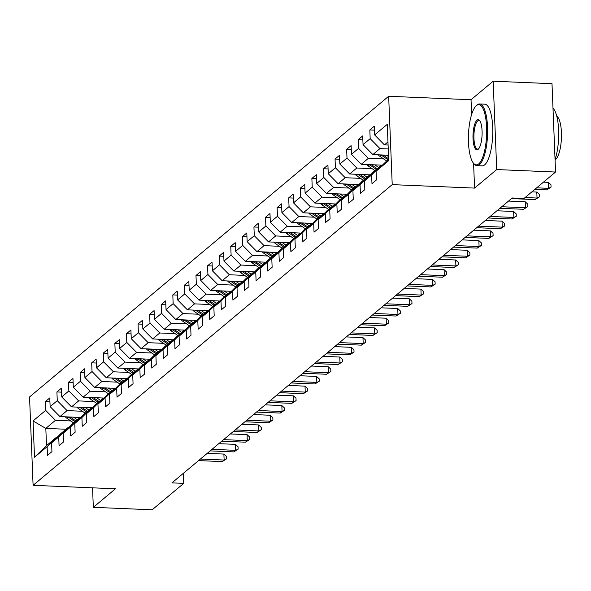 <?xml version="1.0" encoding="UTF-8"?>
<svg xmlns="http://www.w3.org/2000/svg" width="591" height="591" viewBox="0 0 591 591"><rect width="100%" height="100%" fill="white"/><g stroke="black" fill="none" stroke-linecap="round" stroke-linejoin="round"><path stroke-width="0.89" d="M388.664 96.274L29.55 396.96L33.096 485.322L392.217 184.628L388.664 96.274L471.034 99.739L471.625 114.491M473.583 163.338L474.58 188.093L496.721 169.558L493.167 81.203L471.034 99.739M493.167 81.203L552.001 83.678L555.555 172.033L496.721 169.558M66.022 429.251L45.817 428.401L46.504 445.592L56.167 437.51L47.132 446.663L47.487 455.38L51.942 451.65L51.594 442.932L58.723 436.956L59.07 445.673L63.532 441.942L63.178 433.225L70.314 427.256L70.661 435.973L75.123 432.235L74.769 423.525L81.905 417.549L82.252 426.266L86.707 422.535L86.36 413.818L93.489 407.849L93.843 416.566L98.298 412.828L97.951 404.118L105.08 398.142L105.427 406.859L109.889 403.128L109.534 394.411L116.671 388.442L117.018 397.159L121.48 393.421L121.125 384.711L128.262 378.735L128.609 387.452L133.064 383.722L132.716 375.004L139.845 369.035L140.2 377.745L144.655 374.014L144.307 365.297L151.436 359.328L151.784 368.045L156.246 364.315L155.891 355.597L163.027 349.628L163.375 358.338L167.837 354.607L167.482 345.89L174.618 339.921L174.966 348.638L179.42 344.908L179.073 336.19L186.202 330.221L186.557 338.931L191.011 335.2L190.664 326.483L197.793 320.514L198.14 329.231L202.602 325.501L202.248 316.783L209.384 310.807L209.731 319.524L214.193 315.793L213.839 307.076L220.975 301.107L221.322 309.824L225.777 306.094L225.43 297.376L232.559 291.4L232.913 300.117L237.368 296.387L237.021 287.669L244.149 281.7L244.504 290.417L248.959 286.687L248.604 277.969L255.74 271.993L256.088 280.71L260.55 276.98L260.195 268.262L267.331 262.293L267.679 271.01L272.133 267.272L271.786 258.562L278.915 252.586L279.27 261.303L283.724 257.573L283.377 248.855L290.506 242.886L290.861 251.603L295.315 247.865L294.968 239.156L302.097 233.179L302.444 241.896L306.906 238.166L306.552 229.448L313.688 223.479L314.035 232.197L318.49 228.458L318.143 219.741L325.272 213.772L325.626 222.489L330.081 218.759L329.734 210.041L336.863 204.072L337.217 212.782L341.672 209.051L341.325 200.334L348.454 194.365L348.801 203.082L353.263 199.352L352.908 190.634L360.045 184.665L360.392 193.375L364.846 189.645L364.499 180.927L371.628 174.958L371.983 183.675L376.437 179.945L376.09 171.227L388.715 160.649L387.26 124.354L374.628 134.925L374.28 126.215L369.826 129.946L374.435 130.138M47.132 446.663L34.507 457.235L33.044 420.94L45.677 410.368L45.33 401.651L49.939 401.843M369.826 129.946L370.173 138.663L363.044 144.632L362.689 135.915L358.235 139.646L358.582 148.363L351.453 154.34L351.106 145.622L346.644 149.353L346.998 158.07L339.862 164.039L339.515 155.322L335.053 159.053L335.407 167.77L328.271 173.747L327.924 165.029L323.469 168.76L323.816 177.477L316.687 183.446L316.333 174.729L311.878 178.467L312.225 187.177L305.096 193.154L304.749 184.436L300.287 188.167L300.642 196.884L293.505 202.853L293.158 194.136L288.696 197.874L289.051 206.584L281.914 212.561L281.567 203.843L277.113 207.574L277.46 216.291L270.331 222.26L269.976 213.543L265.522 217.281L265.869 225.991L258.74 231.968L258.393 223.25L253.931 226.981L254.285 235.698L247.149 241.667L246.802 232.95L242.34 236.688L242.694 245.405L235.558 251.374L235.211 242.657L230.756 246.388L231.103 255.105L223.974 261.074L223.62 252.364L219.165 256.095L219.512 264.812L212.383 270.781L212.029 262.064L207.574 265.795L207.929 274.512L200.792 280.481L200.445 271.771L195.983 275.502L196.338 284.219L189.201 290.188L188.854 281.471L184.399 285.202L184.747 293.919L177.618 299.896L177.263 291.178L172.808 294.909L173.156 303.626L166.027 309.595L165.672 300.878L161.217 304.609L161.565 313.326L154.436 319.303L154.088 310.585L149.626 314.316L149.981 323.033L142.845 329.002L142.497 320.285L138.043 324.016L138.39 332.733L131.261 338.709L130.906 329.992L126.452 333.723L126.799 342.44L119.67 348.409L119.316 339.692L114.861 343.43L115.208 352.14L108.079 358.116L107.732 349.399L103.27 353.13L103.624 361.847L96.488 367.816L96.141 359.099L91.686 362.837L92.033 371.547L84.905 377.523L84.55 368.806L80.095 372.537L80.442 381.254L73.314 387.223L72.959 378.506L68.504 382.244L68.852 390.961L61.723 396.93L61.375 388.213L56.913 391.944L57.268 400.661L50.132 406.63L49.784 397.92L45.33 401.651M555.555 172.033L523.981 198.473L512.212 197.978L171.966 482.869L183.735 483.364L183.328 473.347M51.594 442.932L60.622 433.772L67.751 427.803L68.497 427.832M80.753 417.46L59.927 416.581L67.064 410.612L82.385 411.255M67.751 427.803L58.723 436.956M50.132 406.63L59.927 416.581M57.268 400.661L67.064 410.612M63.178 433.225L72.213 424.072L79.342 418.096L80.088 418.132M92.344 407.753L71.518 406.874L78.655 400.905L93.976 401.548M79.342 418.096L70.314 427.256M61.723 396.93L71.518 406.874M68.852 390.961L78.655 400.905M74.769 423.525L83.796 414.365L90.933 408.396L91.679 408.425M103.927 398.053L83.109 397.174L90.238 391.205L105.567 391.848M90.933 408.396L81.905 417.549M73.314 387.223L83.109 397.174M80.442 381.254L90.238 391.205M86.36 413.818L95.387 404.665L102.524 398.689L103.262 398.726M115.518 388.346L94.7 387.467L101.829 381.498L117.158 382.141M102.524 398.689L93.489 407.849M84.905 377.523L94.7 387.467M92.033 371.547L101.829 381.498M97.951 404.118L106.978 394.958L114.107 388.989L114.853 389.018M127.109 378.639L106.284 377.767L113.42 371.798L128.742 372.441M114.107 388.989L105.08 398.142M96.488 367.816L106.284 377.767M103.624 361.847L113.42 371.798M109.534 394.411L118.569 385.258L125.698 379.282L126.444 379.319M138.7 368.939L117.875 368.06L125.011 362.091L140.333 362.734M125.698 379.282L116.671 388.442M108.079 358.116L117.875 368.06M115.208 352.14L125.011 362.091M121.125 384.711L130.153 375.551L137.289 369.582L138.035 369.611M150.284 359.232L129.466 358.36L136.595 352.384L151.924 353.034M137.289 369.582L128.262 378.735M119.67 348.409L129.466 358.36M126.799 342.44L136.595 352.384M132.716 375.004L141.744 365.851L148.88 359.875L149.626 359.912M161.875 349.532L141.057 348.653L148.186 342.684L163.515 343.327M148.88 359.875L139.845 369.035M131.261 338.709L141.057 348.653M138.39 332.733L148.186 342.684M144.307 365.297L153.335 356.144L160.464 350.175L161.21 350.204M173.466 339.825L152.641 338.953L159.777 332.977L175.106 333.627M160.464 350.175L151.436 359.328M142.845 329.002L152.641 338.953M149.981 323.033L159.777 332.977M155.891 355.597L164.926 346.444L172.055 340.468L172.801 340.497M185.057 330.125L164.232 329.246L171.368 323.277L186.69 323.92M172.055 340.468L163.027 349.628M154.436 319.303L164.232 329.246M161.565 313.326L171.368 323.277M167.482 345.89L176.51 336.737L183.646 330.768L184.392 330.797M196.64 320.418L175.822 319.546L182.951 313.57L198.28 314.22M183.646 330.768L174.618 339.921M166.027 309.595L175.822 319.546M173.156 303.626L182.951 313.57M179.073 336.19L188.101 327.03L195.237 321.061L195.983 321.09M208.231 310.718L187.413 309.839L194.542 303.87L209.871 304.513M195.237 321.061L186.202 330.221M177.618 299.896L187.413 309.839M184.747 293.919L194.542 303.87M190.664 326.483L199.692 317.33L206.82 311.361L207.567 311.391M219.822 301.011L199.004 300.139L206.133 294.163L221.462 294.813M206.82 311.361L197.793 320.514M189.201 290.188L199.004 300.139M196.338 284.219L206.133 294.163M202.248 316.783L211.282 307.623L218.411 301.654L219.158 301.683M231.413 291.311L210.588 290.432L217.724 284.463L233.046 285.106M218.411 301.654L209.384 310.807M200.792 280.481L210.588 290.432M207.929 274.512L217.724 284.463M213.839 307.076L222.866 297.923L230.002 291.954L230.749 291.984M242.997 281.604L222.179 280.732L229.308 274.756L244.637 275.406M230.002 291.954L220.975 301.107M212.383 270.781L222.179 280.732M219.512 264.812L229.308 274.756M225.43 297.376L234.457 288.216L241.593 282.247L242.34 282.276M254.588 271.904L233.77 271.025L240.899 265.056L256.228 265.699M241.593 282.247L232.559 291.4M223.974 261.074L233.77 271.025M231.103 255.105L240.899 265.056M237.021 287.669L246.048 278.516L253.177 272.547L253.923 272.577M266.179 262.197L245.361 261.318L252.49 255.349L267.819 255.992M253.177 272.547L244.149 281.7M235.558 251.374L245.361 261.318M242.694 245.405L252.49 255.349M248.604 277.969L257.639 268.809L264.768 262.84L265.514 262.869M277.77 252.497L256.945 251.618L264.081 245.649L279.403 246.292M264.768 262.84L255.74 271.993M247.149 241.667L256.945 251.618M254.285 235.698L264.081 245.649M260.195 268.262L269.23 259.109L276.359 253.133L277.105 253.17M289.354 242.79L268.536 241.911L275.665 235.942L290.994 236.585M276.359 253.133L267.331 262.293M258.74 231.968L268.536 241.911M265.869 225.991L275.665 235.942M271.786 258.562L280.814 249.402L287.95 243.433L288.696 243.462M300.945 233.083L280.127 232.211L287.256 226.242L302.585 226.885M287.95 243.433L278.915 252.586M270.331 222.26L280.127 232.211M277.46 216.291L287.256 226.242M283.377 248.855L292.405 239.702L299.534 233.726L300.28 233.763M312.536 223.383L291.718 222.504L298.847 216.535L314.176 217.178M299.534 233.726L290.506 242.886M281.914 212.561L291.718 222.504M289.051 206.584L298.847 216.535M294.968 239.156L303.996 229.995L311.125 224.026L311.871 224.055M324.127 213.676L303.301 212.804L310.438 206.828L325.759 207.478M311.125 224.026L302.097 233.179M293.505 202.853L303.301 212.804M300.642 196.884L310.438 206.828M306.552 229.448L315.587 220.295L322.716 214.319L323.462 214.356M335.718 203.976L314.892 203.097L322.021 197.128L337.35 197.771M322.716 214.319L313.688 223.479M305.096 193.154L314.892 203.097M312.225 187.177L322.021 197.128M318.143 219.741L327.17 210.588L334.307 204.619L335.053 204.649M347.301 194.269L326.483 193.397L333.612 187.421L348.941 188.071M334.307 204.619L325.272 213.772M316.687 183.446L326.483 193.397M323.816 177.477L333.612 187.421M329.734 210.041L338.761 200.888L345.89 194.912L346.636 194.949M358.892 184.569L338.074 183.69L345.203 177.721L360.532 178.364M345.89 194.912L336.863 204.072M328.271 173.747L338.074 183.69M335.407 167.77L345.203 177.721M341.325 200.334L350.352 191.181L357.481 185.212L358.227 185.242M370.483 174.862L349.658 173.99L356.794 168.014L372.116 168.664M357.481 185.212L348.454 194.365M339.862 164.039L349.658 173.99M346.998 158.07L356.794 168.014M352.908 190.634L361.943 181.481L369.072 175.505L369.818 175.534M382.074 165.162L361.249 164.283L368.378 158.314L383.707 158.957M369.072 175.505L360.045 184.665M351.453 154.34L361.249 164.283M358.582 148.363L368.378 158.314M364.499 180.927L373.527 171.774L380.663 165.805L381.409 165.835M388.501 155.241L372.84 154.583L379.969 148.607L388.25 148.954M380.663 165.805L371.628 174.958M363.044 144.632L372.84 154.583M370.173 138.663L379.969 148.607M376.09 171.227L388.656 159.112M388.088 145.031L384.431 144.876L387.962 141.914M374.628 134.925L384.431 144.876M92.543 487.819L93.326 507.322L152.16 509.797L183.735 483.364M93.326 507.322L115.467 488.787L33.096 485.322M474.58 188.093L392.217 184.628M56.167 437.51L56.906 437.539M70.802 420.955L55.473 420.312L45.817 428.401L33.044 420.94M46.504 445.592L34.507 457.235M45.677 410.368L55.473 420.312M358.235 139.646L362.852 139.845M346.644 149.353L351.261 149.545M335.053 159.053L339.67 159.252M323.469 168.76L328.079 168.952M311.878 178.467L316.495 178.659M300.287 188.167L304.904 188.359M288.696 197.874L293.313 198.066M277.113 207.574L281.722 207.766M265.522 217.281L270.139 217.473M253.931 226.981L258.548 227.173M242.34 236.688L246.957 236.88M230.756 246.388L235.366 246.587M219.165 256.095L223.782 256.287M207.574 265.795L212.191 265.994M195.983 275.502L200.6 275.694M184.399 285.202L189.009 285.401M172.808 294.909L177.426 295.101M161.217 304.609L165.835 304.808M149.626 314.316L154.244 314.508M138.043 324.016L142.653 324.215M126.452 333.723L131.069 333.915M114.861 343.43L119.478 343.622M103.27 353.13L107.887 353.322M91.686 362.837L96.296 363.029M80.095 372.537L84.712 372.729M68.504 382.244L73.121 382.436M56.913 391.944L61.53 392.136M536.687 187.827L548.625 188.33L546.771 189.888L534.833 189.386M543.461 182.154L548.389 182.36L548.625 188.33L551.056 187.133L546.771 189.888M548.389 182.36L550.96 184.747L551.056 187.133M478.717 163.906A30.126 9.057 -87.6 0 0 486.607 127.183A30.126 9.057 -87.6 0 0 476.376 105.641A30.126 9.057 -87.6 0 0 475.895 106.084A30.126 9.057 -87.6 0 0 468.493 134.393A30.126 9.057 -87.6 0 0 473.494 163.219A30.126 9.057 -87.6 0 0 478.717 163.906M476.228 105.767A30.872 9.279 92.4 0 1 476.56 105.412A30.872 9.279 92.4 0 1 477.055 104.954A30.872 9.279 92.4 0 1 479.552 103.957A30.872 9.279 92.4 0 1 487.619 131.076A30.872 9.279 92.4 0 1 479.449 164.653A30.872 9.279 92.4 0 1 476.952 165.65A30.872 9.279 92.4 0 1 474.1 163.951A30.872 9.279 92.4 0 1 473.797 163.567M478.134 149.338A15.063 4.529 92.4 0 1 473.014 138.567A15.063 4.529 92.4 0 1 476.959 120.209A15.063 4.529 92.4 0 1 479.574 120.549A15.063 4.529 92.4 0 1 482.071 134.962A15.063 4.529 92.4 0 1 478.37 149.117A15.063 4.529 92.4 0 1 478.134 149.338M479.877 120.956A14.324 4.307 -87.6 0 0 478.858 120.49A14.324 4.307 -87.6 0 0 477.698 120.956A14.324 4.307 -87.6 0 0 473.908 136.536A14.324 4.307 -87.6 0 0 477.654 149.117A14.324 4.307 -87.6 0 0 478.71 148.733M552.984 108.109A30.872 9.279 92.4 0 1 555.052 159.614M556.774 116.176A22.229 6.686 92.4 0 1 561.45 137.201A22.229 6.686 92.4 0 1 555.599 159.511A22.229 6.686 92.4 0 1 555.067 159.888M479.552 103.957L484.731 104.179A30.872 9.279 92.4 0 1 492.791 131.298A30.872 9.279 92.4 0 1 484.627 164.874A30.872 9.279 92.4 0 1 482.13 165.864L476.952 165.65M525.096 197.534L537.034 198.037L535.18 199.588L511.474 198.591M531.878 191.861L536.798 192.068L537.034 198.037L539.465 196.84L535.18 199.588M536.798 192.068L539.369 194.454L539.465 196.84M501.744 206.739L525.443 207.737L523.589 209.295L499.883 208.298M508.519 201.066L525.207 201.767L525.443 207.737L527.874 206.547L523.589 209.295M525.207 201.767L527.778 204.154L527.874 206.547M378.233 154.805A6.545 6.021 50.1 0 0 379.762 156.238L386.521 160.9M386.411 155.152L388.553 156.63M380.988 154.923A6.545 6.021 50.1 0 0 381.173 155.056L387.932 159.718M388.649 158.846L383.086 155.012M366.649 164.512A6.545 6.021 50.1 0 0 368.171 165.938L374.93 170.6M374.827 164.852L378.646 167.489M380.405 165.088L381.439 165.805M369.397 164.63A6.545 6.021 50.1 0 0 369.582 164.763L376.341 169.418M377.235 168.671L371.495 164.719M490.153 216.446L513.86 217.444L511.998 218.995L488.299 217.998M496.928 210.773L513.616 211.475L513.86 217.444L516.29 216.247L511.998 218.995M513.616 211.475L516.194 213.861L516.29 216.247M478.562 226.146L502.269 227.143L500.414 228.702L476.708 227.705M485.344 220.473L502.025 221.174L502.269 227.143L504.699 225.954L500.414 228.702M502.025 221.174L504.603 223.561L504.699 225.954M466.971 235.853L490.678 236.851L488.823 238.409L465.117 237.405M473.753 230.18L490.441 230.882L490.678 236.851L493.108 235.654L488.823 238.409M490.441 230.882L493.012 233.268L493.108 235.654M355.058 174.212A6.545 6.021 50.1 0 0 356.587 175.645L363.339 180.307M363.236 174.559L367.055 177.197M368.814 174.796L369.848 175.505M357.806 174.33A6.545 6.021 50.1 0 0 357.998 174.463L364.75 179.125M365.644 178.379L359.904 174.419M343.467 183.919A6.545 6.021 50.1 0 0 344.996 185.352L351.756 190.006M351.645 184.266L355.464 186.896M357.223 184.495L358.257 185.212M346.223 184.037A6.545 6.021 50.1 0 0 346.407 184.17L353.167 188.825M354.053 188.078L348.313 184.126M331.876 193.619A6.545 6.021 50.1 0 0 333.405 195.052L340.165 199.714M340.054 193.966L343.881 196.604M345.632 194.203L346.666 194.912M334.632 193.737A6.545 6.021 50.1 0 0 334.816 193.87L341.576 198.532M342.47 197.786L336.73 193.826M320.292 203.326A6.545 6.021 50.1 0 0 321.814 204.759L328.574 209.413M328.47 203.673L332.29 206.303M334.041 203.902L335.082 204.619M323.041 203.444A6.545 6.021 50.1 0 0 323.225 203.577L329.985 208.231M330.879 207.485L325.139 203.533M308.701 213.033A6.545 6.021 50.1 0 0 310.231 214.459L316.983 219.121M316.879 213.373L320.699 216.01M322.457 213.61L323.491 214.326M311.45 213.144A6.545 6.021 50.1 0 0 311.642 213.277L318.394 217.939M319.288 217.192L313.548 213.233M297.11 222.733A6.545 6.021 50.1 0 0 298.64 224.166L305.399 228.82M305.288 223.08L309.108 225.71M310.866 223.309L311.9 224.026M299.866 222.851A6.545 6.021 50.1 0 0 300.051 222.984L306.81 227.638M307.697 226.892L301.957 222.94M285.519 232.44A6.545 6.021 50.1 0 0 287.049 233.866L293.808 238.528M293.697 232.78L297.524 235.417M299.275 233.017L300.309 233.733M288.275 232.551A6.545 6.021 50.1 0 0 288.46 232.684L295.219 237.346M296.113 236.599L290.373 232.64M273.929 242.14A6.545 6.021 50.1 0 0 275.458 243.573L282.217 248.227M282.114 242.487L285.933 245.117M287.684 242.724L288.726 243.433M276.684 242.258A6.545 6.021 50.1 0 0 276.869 242.391L283.628 247.045M284.522 246.299L278.782 242.347M262.345 251.847A6.545 6.021 50.1 0 0 263.867 253.273L270.626 257.935M270.523 252.187L274.342 254.824M276.1 252.423L277.135 253.14M265.093 251.958A6.545 6.021 50.1 0 0 265.285 252.091L272.037 256.753M272.931 256.006L267.191 252.047M250.754 261.547A6.545 6.021 50.1 0 0 252.283 262.98L259.043 267.634M258.932 261.894L262.751 264.524M264.509 262.131L265.544 262.84M253.509 261.665A6.545 6.021 50.1 0 0 253.694 261.798L260.454 266.452M261.34 265.706L255.6 261.754M239.163 271.254A6.545 6.021 50.1 0 0 240.692 272.68L247.452 277.342M247.341 271.594L251.168 274.231M252.918 271.83L253.953 272.547M241.918 271.365A6.545 6.021 50.1 0 0 242.103 271.498L248.863 276.16M249.757 275.413L244.017 271.454M227.572 280.954A6.545 6.021 50.1 0 0 229.101 282.387L235.861 287.041M235.75 281.301L239.577 283.931M241.327 281.538L242.369 282.247M230.327 281.072A6.545 6.021 50.1 0 0 230.512 281.205L237.272 285.867M238.166 285.113L232.426 281.161M215.988 290.661A6.545 6.021 50.1 0 0 217.51 292.087L224.27 296.748M224.166 291.001L227.986 293.638M229.744 291.237L230.778 291.954M218.736 290.772A6.545 6.021 50.1 0 0 218.929 290.905L225.681 295.566M226.575 294.82L220.835 290.861M204.397 300.361A6.545 6.021 50.1 0 0 205.927 301.794L212.679 306.456M212.575 300.708L216.395 303.346M218.153 300.945L219.187 301.654M207.153 300.479A6.545 6.021 50.1 0 0 207.338 300.612L214.097 305.274M214.984 304.528L209.244 300.568M192.806 310.068A6.545 6.021 50.1 0 0 194.336 311.494L201.095 316.155M200.984 310.408L204.811 313.045M206.562 310.644L207.596 311.361M195.562 310.186A6.545 6.021 50.1 0 0 195.747 310.312L202.506 314.973M203.393 314.227L197.66 310.268M181.215 319.768A6.545 6.021 50.1 0 0 182.745 321.201L189.504 325.863M189.393 320.115L193.22 322.752M194.971 320.352L196.013 321.061M183.971 319.886A6.545 6.021 50.1 0 0 184.156 320.019L190.915 324.681M191.809 323.934L186.069 319.975M169.632 329.475A6.545 6.021 50.1 0 0 171.154 330.908L177.913 335.562M177.81 329.822L181.629 332.452M183.387 330.051L184.422 330.768M172.38 329.593A6.545 6.021 50.1 0 0 172.565 329.726L179.324 334.38M180.218 333.634L174.478 329.682M158.041 339.175A6.545 6.021 50.1 0 0 159.57 340.608L166.322 345.27M166.219 339.522L170.038 342.159M171.796 339.759L172.831 340.468M160.796 339.293A6.545 6.021 50.1 0 0 160.981 339.426L167.741 344.088M168.627 343.341L162.887 339.382M146.45 348.882A6.545 6.021 50.1 0 0 147.979 350.315L154.739 354.969M154.628 349.229L158.454 351.859M160.205 349.458L161.24 350.175M149.205 349A6.545 6.021 50.1 0 0 149.39 349.133L156.15 353.787M157.036 353.041L151.303 349.089M455.388 245.553L479.087 246.558L477.233 248.109L453.526 247.112M462.162 239.88L478.85 240.581L479.087 246.558L481.517 245.361L477.233 248.109M478.85 240.581L481.421 242.967L481.517 245.361M443.797 255.26L467.503 256.258L465.642 257.816L441.942 256.819M450.571 249.587L467.259 250.289L467.503 256.258L469.934 255.061L465.642 257.816M467.259 250.289L469.838 252.675L469.934 255.061M432.206 264.967L455.912 265.965L454.058 267.516L430.351 266.519M438.987 259.286L455.668 259.988L455.912 265.965L458.343 264.768L454.058 267.516M455.668 259.988L458.247 262.374L458.343 264.768M420.615 274.667L444.321 275.665L442.467 277.223L418.76 276.226M427.396 268.994L444.085 269.695L444.321 275.665L446.752 274.468L442.467 277.223M444.085 269.695L446.656 272.082L446.752 274.468M409.031 284.374L432.73 285.372L430.876 286.923L407.169 285.926M415.805 278.693L432.494 279.403L432.73 285.372L435.161 284.175L430.876 286.923M432.494 279.403L435.065 281.789L435.161 284.175M397.44 294.074L421.147 295.072L419.285 296.63L395.578 295.633M404.214 288.401L420.903 289.102L421.147 295.072L423.577 293.875L419.285 296.63M420.903 289.102L423.481 291.489L423.577 293.875M385.849 303.781L409.556 304.779L407.694 306.33L383.995 305.333M392.631 298.108L409.312 298.81L409.556 304.779L411.986 303.582L407.694 306.33M409.312 298.81L411.89 301.196L411.986 303.582M374.258 313.481L397.965 314.478L396.11 316.037L372.404 315.04M381.04 307.808L397.728 308.509L397.965 314.478L400.395 313.282L396.11 316.037M397.728 308.509L400.299 310.896L400.395 313.282M362.675 323.188L386.374 324.186L384.519 325.737L360.813 324.74M369.449 317.515L386.137 318.217L386.374 324.186L388.804 322.989L384.519 325.737M386.137 318.217L388.708 320.603L388.804 322.989M351.084 332.888L374.79 333.885L372.928 335.444L349.222 334.447M357.858 327.215L374.546 327.916L374.79 333.885L377.221 332.689L372.928 335.444M374.546 327.916L377.124 330.303L377.221 332.689M339.493 342.595L363.199 343.593L361.337 345.144L337.638 344.147M346.267 336.922L362.955 337.624L363.199 343.593L365.63 342.396L361.337 345.144M362.955 337.624L365.534 340.01L365.63 342.396M327.902 352.295L351.608 353.292L349.754 354.851L326.047 353.854M334.683 346.622L351.372 347.323L351.608 353.292L354.039 352.103L349.754 354.851M351.372 347.323L353.943 349.709L354.039 352.103M316.318 362.002L340.017 363L338.163 364.551L314.456 363.554M323.092 356.329L339.781 357.03L340.017 363L342.448 361.803L338.163 364.551M339.781 357.03L342.352 359.417L342.448 361.803M304.727 371.702L328.433 372.699L326.572 374.258L302.865 373.261M311.501 366.028L328.19 366.73L328.433 372.699L330.864 371.51L326.572 374.258M328.19 366.73L330.768 369.116L330.864 371.51M293.136 381.409L316.842 382.407L314.981 383.958L291.282 382.961M299.91 375.736L316.599 376.437L316.842 382.407L319.273 381.21L314.981 383.958M316.599 376.437L319.177 378.824L319.273 381.21M281.545 391.109L305.252 392.106L303.397 393.665L279.691 392.668M288.327 385.435L305.015 386.137L305.252 392.106L307.682 390.917L303.397 393.665M305.015 386.137L307.586 388.523L307.682 390.917M269.961 400.816L293.661 401.814L291.806 403.372L268.1 402.368M276.736 395.143L293.424 395.844L293.661 401.814L296.091 400.617L291.806 403.372M293.424 395.844L295.995 398.231L296.091 400.617M258.37 410.523L282.077 411.521L280.215 413.072L256.509 412.075M265.145 404.842L281.833 405.544L282.077 411.521L284.507 410.324L280.215 413.072M281.833 405.544L284.411 407.93L284.507 410.324M246.779 420.223L270.486 421.22L268.624 422.779L244.925 421.782M253.554 414.55L270.242 415.251L270.486 421.22L272.916 420.024L268.624 422.779M270.242 415.251L272.82 417.638L272.916 420.024M235.188 429.93L258.895 430.928L257.041 432.479L233.334 431.482M241.97 424.249L258.659 424.959L258.895 430.928L261.325 429.731L257.041 432.479M258.659 424.959L261.229 427.345L261.325 429.731M134.859 358.589A6.545 6.021 50.1 0 0 136.388 360.015L143.148 364.677M143.037 358.929L146.864 361.566M148.614 359.165L149.656 359.875M137.614 358.7A6.545 6.021 50.1 0 0 137.799 358.833L144.559 363.495M145.452 362.748L139.712 358.789M123.275 368.289A6.545 6.021 50.1 0 0 124.797 369.722L131.557 374.376M131.453 368.636L135.273 371.266M137.031 368.865L138.065 369.582M126.023 368.407A6.545 6.021 50.1 0 0 126.208 368.54L132.968 373.194M133.862 372.448L128.121 368.496M111.684 377.996A6.545 6.021 50.1 0 0 113.213 379.422L119.966 384.084M119.862 378.336L123.682 380.973M125.44 378.572L126.474 379.289M114.44 378.107A6.545 6.021 50.1 0 0 114.624 378.24L121.377 382.902M122.271 382.155L116.53 378.196M100.093 387.696A6.545 6.021 50.1 0 0 101.622 389.129L108.382 393.783M108.271 388.043L112.091 390.673M113.849 388.272L114.883 388.989M102.849 387.814A6.545 6.021 50.1 0 0 103.033 387.947L109.793 392.601M110.68 391.855L104.947 387.903M223.605 439.63L247.304 440.627L245.45 442.186L221.743 441.189M230.379 433.957L247.068 434.658L247.304 440.627L249.734 439.431L245.45 442.186M247.068 434.658L249.638 437.045L249.734 439.431M88.502 397.403A6.545 6.021 50.1 0 0 90.031 398.829L96.791 403.49M96.68 397.743L100.507 400.38M102.258 397.979L103.292 398.696M91.258 397.514A6.545 6.021 50.1 0 0 91.442 397.647L98.202 402.308M99.096 401.562L93.356 397.603M212.014 449.337L235.72 450.335L233.859 451.886L210.152 450.889M218.788 443.664L235.477 444.366L235.72 450.335L238.143 449.138L233.859 451.886M235.477 444.366L238.047 446.752L238.143 449.138M76.919 407.103A6.545 6.021 50.1 0 0 78.44 408.536L85.2 413.19M85.097 407.45L88.916 410.08M90.674 407.687L91.708 408.396M79.667 407.221A6.545 6.021 50.1 0 0 79.851 407.354L86.611 412.008M87.505 411.262L81.765 407.31M200.423 459.037L224.129 460.034L222.268 461.593L198.569 460.596M207.197 453.363L223.886 454.065L224.129 460.034L226.56 458.838L222.268 461.593M223.886 454.065L226.464 456.451L226.56 458.838M65.328 416.81A6.545 6.021 50.1 0 0 66.857 418.236L73.609 422.897M73.506 417.15L77.325 419.787M79.083 417.386L80.117 418.103M68.083 416.921A6.545 6.021 50.1 0 0 68.268 417.054L75.02 421.715M75.914 420.969L70.174 417.01M381.173 155.056L379.762 156.238M369.582 164.763L368.171 165.938M357.998 174.463L356.587 175.645M346.407 184.17L344.996 185.352M334.816 193.87L333.405 195.052M323.225 203.577L321.814 204.759M311.642 213.277L310.231 214.459M300.051 222.984L298.64 224.166M288.46 232.684L287.049 233.866M276.869 242.391L275.458 243.573M265.285 252.091L263.867 253.273M253.694 261.798L252.283 262.98M242.103 271.498L240.692 272.68M230.512 281.205L229.101 282.387M218.929 290.905L217.51 292.087M207.338 300.612L205.927 301.794M195.747 310.312L194.336 311.494M184.156 320.019L182.745 321.201M172.565 329.726L171.154 330.908M160.981 339.426L159.57 340.608M149.39 349.133L147.979 350.315M137.799 358.833L136.388 360.015M126.208 368.54L124.797 369.722M114.624 378.24L113.213 379.422M103.033 387.947L101.622 389.129M91.442 397.647L90.031 398.829M79.851 407.354L78.44 408.536M68.268 417.054L66.857 418.236M473.494 163.219L474.1 163.951M475.895 106.084L476.56 105.412"/></g></svg>

